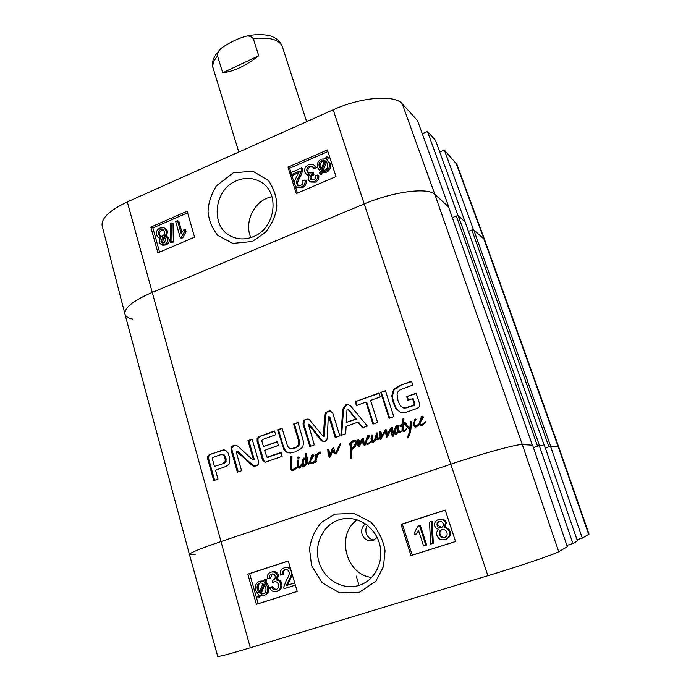 <?xml version="1.0" encoding="UTF-8"?>
<svg xmlns="http://www.w3.org/2000/svg" width="691" height="691" viewBox="0 0 691 691"><rect width="100%" height="100%" fill="white"/><g stroke="black" fill="none" stroke-linecap="round" stroke-linejoin="round"><path stroke-width="1.04" d="M374.341 539.939C370.402 539.585 367.716 537.408 366.282 533.4C365.453 530.42 365.807 527.708 367.362 525.264M295.316 585.165L284.01 588.749L283.785 587.048L286.333 580.328C288.847 576.147 289.754 573.366 289.063 571.984C288.354 570.006 286.964 569.263 284.899 569.738L284.865 569.747C282.818 570.524 282.092 572.139 282.679 574.601L280.46 575.05C279.795 571.345 281.099 568.935 284.364 567.812L284.39 567.803C287.862 566.974 290.151 568.149 291.239 571.345C292.198 573.02 291.282 576.199 288.51 580.863L286.273 585.571L294.66 582.91L295.368 585.147M285.616 569.574C283.863 570.429 283.267 571.993 283.828 574.273L282.679 574.601M285.53 567.484L290.367 568.071M292.345 574.826L287.413 585.208L286.273 585.571M287.413 585.208L294.66 582.91M271.641 586.849C272.902 589.242 274.37 590.131 276.037 589.527L276.21 589.466C278.171 588.525 278.896 586.849 278.387 584.448C277.575 582.193 276.115 581.321 273.999 581.822L272.617 582.548L272.245 580.44L272.695 580.328C274.673 579.663 275.484 578.255 275.139 576.095C274.5 574.299 273.291 573.608 271.511 574.04L271.485 574.048C269.844 574.592 269.162 576.052 269.447 578.427L267.253 578.678C266.959 575.309 268.177 573.141 270.915 572.157L270.924 572.157C274.102 571.466 276.227 572.571 277.298 575.448L276.063 580.043C278.3 579.974 279.803 581.191 280.589 583.696C281.358 587.238 280.14 589.786 276.936 591.332L276.581 591.453C273.377 592.239 271.071 591.03 269.654 587.816L272.815 586.486C273.921 588.611 275.191 589.544 276.633 589.276M274.673 581.667L272.617 582.548M272.945 580.233L272.245 580.44M272.228 573.893L270.622 578.091L269.447 578.427M272.099 571.828C275.268 571.146 277.385 572.243 278.456 575.119L277.229 579.689L276.063 580.043M277.229 579.689C279.458 579.628 280.961 580.846 281.738 583.334C282.507 586.875 281.289 589.414 278.093 590.952L277.514 591.142M264.022 583.981L265.698 587.169C266.51 590.65 265.715 592.887 263.306 593.871L260.092 593.673L264.022 583.981M264.696 584.88L261.284 593.293L262.692 593.724L261.492 594.113M262.692 593.724L263.712 593.699M261.284 593.293L260.092 593.673M263.064 583.247L259.125 592.964L257.406 589.751C256.56 586.106 257.397 583.843 259.92 582.971L263.064 583.247M260.714 582.772C258.494 583.765 257.795 585.968 258.607 589.38L259.341 591.237L258.132 591.617M259.341 591.237L259.626 591.712M264.593 579.49L265.638 580.017L264.696 582.306L267.348 586.59C268.307 591.047 267.149 593.984 263.876 595.383L261.423 595.763L259.462 595.219L258.572 597.421L257.527 596.903L258.46 594.597L255.765 590.313C254.754 585.778 255.981 582.815 259.462 581.433L263.703 581.675L264.593 579.49L265.776 579.144L266.821 579.671L265.638 580.017M266.821 579.671L265.888 581.952L264.696 582.306M265.888 581.952L268.523 586.227C269.49 590.675 268.333 593.595 265.059 594.994L264.575 595.15M260.369 595.556L259.773 597.024L258.572 597.421M260.757 581.053L263.979 580.993M439.726 521.342C438.059 522.171 437.455 523.467 437.895 525.212L441.454 527.518M437.127 525.428C436.669 523.614 437.325 522.301 439.096 521.498L439.165 521.48C441.074 521.049 442.413 521.765 443.19 523.631C443.665 525.454 443.043 526.758 441.342 527.561L441.186 527.613C439.243 528.088 437.887 527.363 437.127 525.428L437.895 525.212M442.24 529.479C440.202 530.472 439.493 532.139 440.107 534.488C440.962 536.734 442.551 537.71 444.874 537.399M439.338 534.73C438.716 532.346 439.459 530.662 441.549 529.686L441.765 529.608C444.192 529.03 445.911 529.962 446.922 532.415C447.535 534.748 446.835 536.423 444.805 537.425L444.443 537.563C441.981 538.064 440.279 537.123 439.338 534.73L440.107 534.488M434.812 526.274C433.983 523.156 435.175 520.91 438.405 519.546L438.474 519.528C441.981 518.708 444.339 519.831 445.548 522.888L444.088 527.708C446.688 527.82 448.416 529.125 449.271 531.629C450.204 535.067 449.046 537.615 445.79 539.291L445.082 539.55C441.108 540.474 438.405 539.11 436.98 535.465C436.176 532.83 436.816 530.8 438.915 529.366L436.289 528.468L434.812 526.274M439.312 519.304C442.776 518.526 445.099 519.649 446.3 522.681L444.84 527.483L444.088 527.708M444.84 527.483C447.44 527.596 449.167 528.9 450.014 531.396C450.947 534.825 449.789 537.365 446.541 539.032L445.833 539.291M429.482 522.146L431.314 521.558L432.54 543.515L430.7 544.102L429.482 522.146M432.54 543.515L433.326 543.256L432.1 521.351L431.314 521.558M423.583 545.994L418.651 530.697L415.075 535.024L414.332 532.701L418.046 526.119L419.506 525.644L425.846 545.277L423.583 545.994M418.893 531.439L415.075 535.024M425.846 545.277L426.649 545.009L420.318 525.436L419.506 525.644M288.311 561.075L249.632 573.634L258.184 603.709L297.208 591.41M445.22 510.131L402.317 524.063L412.251 555.149L455.559 541.494M401.022 524.374L445.185 510.036L455.576 541.537L410.99 555.59L401.022 524.374L402.317 524.063M410.99 555.59L412.251 555.149M247.801 574.126L288.285 560.98L297.216 591.453L256.37 604.331L247.801 574.126L249.632 573.634M256.37 604.331L258.184 603.709M377.139 537.503L372.812 540.561C367.733 541.494 364.157 539.412 362.084 534.307C361.013 529.962 362.136 526.482 365.444 523.856M338.866 519.891L341.872 519.062C357.247 515.607 374.367 526.361 379.307 542.996C384.438 559.572 376.319 578.505 361.419 584.534L358.949 585.424C342.71 590.606 324.053 579.447 318.983 562.042C313.662 544.724 322.827 525.082 338.866 519.891M334.954 514.13L321.583 522.336C315.2 529.384 311.175 538.237 309.516 548.887L311.563 565.644L321.885 582.487L339.609 592.904L359.406 592.282L375.826 581.243L383.47 566.585L385.06 550.753C383.203 540.077 378.538 530.567 371.041 522.215L354.06 513.361L334.954 514.13M371.723 577.451C345.535 574.644 335.731 534.488 357.169 519.831M448.589 207.015L532.381 445.185L522.292 444.563C517.637 443.881 482.586 453.434 450.644 464.248L220.619 541.692C200.226 548.645 189.826 552.895 189.42 554.467L217.708 656.355C218.684 656.873 229.55 654.006 250.306 647.761L487.881 575.715C520.453 565.869 555.072 554.096 558.717 551.712L567.346 546.736L532.597 445.185L522.292 444.563C517.637 443.881 482.586 453.434 450.644 464.248L220.619 541.692C200.226 548.645 189.818 552.904 189.42 554.467C189.619 554.968 191.744 554.856 195.778 554.104M439.77 152.011L444.348 150.068L473.404 229.481L483.976 239.086L473.672 229.723L471.867 230.008L548.896 446.801L545.363 447.975L550.528 446.274L582.306 538.116L577.002 539.731M582.306 538.116L589.034 534.126L558.708 446.93L550.528 446.274M533.4 447.552L539.265 445.591L572.917 543.523L577.417 540.932L544.655 445.92L539.265 445.591M359.052 585.389L356.236 576.104M572.917 543.523L566.87 545.372M290.807 172.681L301.57 167.999L301.786 169.511L299.315 175.911C296.897 180.006 296.016 182.64 296.672 183.806L297.769 185.274L300.654 185.352C302.649 184.402 303.366 182.839 302.805 180.653L304.947 179.971C305.577 183.279 304.308 185.637 301.138 187.054L296.361 187.011L294.591 184.652C293.701 183.245 294.582 180.265 297.242 175.695L299.402 171.161L291.421 174.624L290.807 172.681M301.786 169.511L302.839 170.254L302.632 168.742L301.57 167.999M302.839 170.254L300.386 176.637C297.976 180.722 297.095 183.348 297.752 184.514L298.313 185.534M296.361 187.011L297.432 187.71L302.2 187.753C305.362 186.345 306.631 183.987 306.001 180.688L304.947 179.971M298.927 172.56L292.5 175.35L291.421 174.624M313.498 168.103L312.082 166.427L309.24 166.255C307.227 167.334 306.467 168.967 306.968 171.169L308.151 172.836L311.209 172.992L312.557 172.145L312.574 174.141C310.596 174.978 309.767 176.386 310.095 178.356L311.054 179.686L313.619 179.79C315.251 179.09 315.925 177.656 315.64 175.505L317.782 174.996C318.076 178.053 316.875 180.204 314.189 181.439L309.594 181.31L308.005 179.211L309.197 174.875L306.433 174.408L304.843 172.128C304.1 168.872 305.387 166.358 308.722 164.579L313.766 164.847L315.442 166.963L313.498 168.103L314.535 168.854L316.469 167.714L315.442 166.963M312.643 166.911L310.285 167.006C308.281 168.077 307.521 169.718 308.013 171.904L308.67 173.104M312.911 174.02L313.947 174.754L313.593 172.888L312.557 172.145M313.947 174.754L313.61 174.866C311.632 175.713 310.812 177.112 311.14 179.073L311.589 179.945M309.594 181.31L310.639 182.027L315.226 182.156C317.912 180.921 319.104 178.779 318.81 175.73L317.782 174.996M308.601 175.609L307.357 175.056M313.921 164.959L316.469 167.714M324.58 160.882L322.861 161.262C320.365 162.445 319.518 164.613 320.33 167.775L321.082 169.407M320.961 169.718L319.302 167.023C318.491 163.853 319.337 161.677 321.842 160.493L324.813 160.329L320.961 169.718M324.442 160.891L323.431 160.122M321.902 170.262L325.763 160.839L327.474 163.551C328.32 166.825 327.465 169.027 324.917 170.15L321.902 170.262M326.679 161.841L323.129 170.504M320.399 173.907L319.372 173.571L320.287 171.342L317.696 167.775C316.746 163.689 317.964 160.822 321.358 159.163L325.426 158.826L326.299 156.693L327.327 157.021L326.411 159.258L329.097 162.817C330.117 166.894 328.873 169.787 325.366 171.506L321.272 171.791L320.399 173.907L321.427 174.642L319.372 173.571M327.422 160.027L328.337 157.798L327.327 157.021M326.454 159.284L330.099 163.577C331.119 167.645 329.875 170.539 326.377 172.24L322.291 172.534L321.272 171.791M322.291 172.534L321.427 174.642M165.9 239.311L164.13 242.835L162.394 242.93L160.977 241.314L162.713 237.782L164.527 237.669L165.9 239.311M165.201 238.084L164.069 238.335L162.333 241.859L163.059 243.059M164.441 231.606C164.855 233.662 164.156 235.173 162.325 236.141L160.07 236.262L158.308 234.18C157.876 232.124 158.593 230.613 160.45 229.645L162.739 229.533L164.441 231.606M163.413 229.948L161.806 230.207C159.958 231.174 159.241 232.686 159.664 234.741L160.718 236.417M167.792 238.412C168.362 241.029 167.308 243.042 164.613 244.441L161.357 244.7L159.068 242.126L160.398 237.929L158.628 237.721L156.408 235.035C155.76 231.977 156.961 229.637 160.018 228.021L163.793 227.78L166.35 230.785C166.911 232.953 166.332 234.733 164.596 236.115L166.065 236.322L167.792 238.412L169.14 238.965C169.71 241.574 168.647 243.578 165.97 244.977L162.713 245.236L161.357 244.7M163.793 227.78L165.14 228.35L167.697 231.355L166.263 236.408M166.186 236.374L167.412 236.875L169.14 238.965M171.981 241.513L170.478 242.161L170.193 223.59L171.696 222.934L171.981 241.513L173.32 242.057L171.817 242.705L170.478 242.161M173.32 242.057L173.035 223.521L171.696 222.934M177.535 220.697L181.102 233.325L184.177 229.308L184.722 231.235L181.457 237.203L180.247 237.721L175.669 221.509L177.535 220.697L178.857 221.284L181.888 232.012M184.722 231.235L186.034 231.805L185.49 229.878L184.177 229.308M186.034 231.805L182.778 237.756L181.457 237.203M182.778 237.756L181.569 238.274L180.247 237.721M327.88 151.579L289.624 168.276L290.98 172.603M291.671 174.797L294.366 183.374M295.135 185.81L297.424 193.1M187.598 212.802L152.875 227.952L159.561 252.163M187.149 211.221L194.56 237.168L157.911 252.871L150.811 227.097L187.149 211.221M150.811 227.097L152.875 227.952M327.353 149.956L336.007 176.576L296.284 193.592L287.983 167.162L327.353 149.956M287.983 167.162L289.624 168.276M253.234 236.693C246.151 239.527 239.311 239.63 232.729 237.004C210.064 228.79 212.871 189.965 236.469 180.774C244.726 177.354 252.56 177.613 259.989 181.543C280.391 191.623 275.925 228.237 253.234 236.693M252.396 241.479L265.318 232.426C270.846 225.922 274.621 218.149 276.616 209.079C277.462 199.673 274.785 190.189 268.574 180.653L252.854 171.195L233.247 172.854L216.361 185.87C211.083 194.637 208.311 203.266 208.043 211.748C208.898 220.481 212.154 228.384 217.829 235.467L232.781 243.405L252.396 241.479M250.781 237.6C244.502 223.469 252.535 204.018 267.097 198.127L271.96 196.555M333.183 109.8L127.291 201.936C109.368 210.435 100.99 218.442 102.173 225.948L124.933 314.034C124.138 307.936 133.13 300.766 151.899 292.552L364.217 203.931C393.525 191.442 428.118 187.114 434.872 194.456L448.865 207.179L417.519 120.597L402.274 103.849C394.915 94.442 361.091 96.982 333.183 109.8L364.217 203.931L151.899 292.552C133.087 300.792 124.095 307.961 124.941 314.068L189.42 554.467M473.672 229.723L550.718 446.291L558.708 446.922L484.866 240.373L456.924 164.415L444.348 150.068M473.404 229.481L472.817 229.714M465.19 222.217L435.529 140.377L427.461 131.523L457.969 215.454L465.345 222.156M457.969 215.454L457.347 215.704M132.404 319.052C128.085 318.041 125.598 316.366 124.933 314.034M422.279 133.752L427.461 131.523M310.389 462.201L310.466 460.897L310.518 462.193M310.389 460.975L309.482 462.322L311.771 455.231L312.798 454.79L313.654 455.896L310.509 460.975M310.708 459.446L311.788 459.247L312.798 457.718L313.438 456.129L312.401 456.051L310.708 459.446L311.788 459.247M310.976 459.256L312.634 456.129L313.438 456.129M311.986 457.727L312.798 457.718M312.358 454.928L313.248 454.885M311.771 455.231L313.161 454.928M310.345 461.018L312.574 455.231M303.91 465.993L305.845 462.167L306.666 462.158L306.286 459.722L304.023 459.126L303.133 461.821L303.53 466.002L304.731 465.976L306.666 462.158M305.845 462.167L305.465 459.731L304.437 459.334L305.258 459.325M304.627 459.455L305.439 459.455M305.465 459.731L306.286 459.722M305.698 461.078L306.51 461.07M309.43 462.434L309.931 463.195L308.73 464.24L306.459 463.419L305.612 465.397L304.066 466.822L303.211 467.004L302.192 465.933L302.33 460.327L303.738 458.064L305.405 458.738L305.465 453.745L306.139 453.27L307.288 458.358L307.029 461.977L308.264 463.436L309.525 462.434M308.799 463.195L309.81 463.013M308.506 463.393L309.611 463.186M305.837 453.322L306.389 453.331M305.465 453.745L306.51 453.408M305.37 455.196L306.191 455.205L306.277 453.745M305.405 458.738L306.225 458.738L306.191 455.205M302.718 459.178L304.446 458.116M302.33 460.327L303.15 460.318L303.539 459.17M302.002 461.778L302.822 461.769L303.15 460.318M302.019 464.689L302.848 464.672L302.822 461.769M302.192 465.933L303.012 465.915L302.848 464.672M303.85 466.891L303.012 465.915M306.459 463.419L308.67 464.257M309.931 463.195L310.449 462.322L312.453 462.875L315.027 460.75L315.018 461.674L312.626 463.644L310.112 463.436L310.933 462.866M310.112 463.436L310.734 463.186M311.788 463.868L310.924 463.428M315.01 462.262L315.485 462.452L315.018 461.674L316.21 461.199M313.628 462.08L315.018 461.502M312.531 462.754L314.431 462.072M312.453 462.875L313.334 462.737M312.401 463.03L313.256 462.866M315.018 461.674L316.107 460.146M315.64 460.707L316.279 461.467L315.692 462.253M315.597 460.975L316.141 460.966M315.813 462.193L315.822 461.666M315.675 460.154L315.027 460.75L315.079 454.661L316.107 454.626L316.15 456.233L317.394 453.788L319.164 452.113L320.14 451.923L320.719 452.553L320.892 453.892L319.665 452.7L317.696 454.989L316.055 460.716M319.665 452.7L320.805 453.046M320.08 453.192L320.823 453.192M319.164 452.113L320.27 452.018M317.394 453.788L318.188 453.797L319.959 452.121M316.15 456.233L316.944 456.233L318.188 453.797M315.079 454.661L316.037 454.574M314.802 455.11L315.882 454.669M315.018 455.421L315.606 455.119M315.83 460.154L315.813 455.421M339.877 444.045L340.387 443.855L340.032 445.712L336.759 453.305L335.126 453.745L333.978 453.028L332.742 450.774L330.367 456.95L329.27 457.287L328.018 453.27L327.793 449.323L328.976 449.962L329.771 455.689L332.414 448.329L333.891 448.165L334.651 451.802L335.93 452.76L339.877 444.045L340.395 444.054M337.985 448.036L338.745 448.053L340.335 444.607M336.327 452.113L337.096 452.121L338.745 448.053M335.93 452.76L337.096 452.121M333.036 447.923L333.718 447.941M332.414 448.329L333.744 447.967M330.885 453.287L331.654 453.287L333.183 448.347M330.393 454.514L331.17 454.514L331.654 453.287M329.771 455.689L330.548 455.689L331.17 454.514M327.793 449.323L328.475 449.34M327.474 449.729L328.51 449.357M328.795 456.898L329.572 456.898L328.251 449.737M332.742 450.774L333.511 450.782L334.073 451.931L333.304 451.923M333.978 453.028L334.746 453.037L334.073 451.931M335.809 453.702L334.746 453.037M420.327 420.931L421.216 420.802L422.279 419.221L422.935 417.58L422.089 417.424L420.327 420.931L421.216 420.802M420.612 420.733L422.331 417.502L422.935 417.58M421.665 419.143L422.279 419.221M419.748 425.034L419.057 423.764L421.398 416.587L422.02 416.267L422.823 416.155L423.419 417.252L420.309 422.115L420.024 423.756L420.482 424.386L422.236 424.421L425.639 421.588L425.57 422.434L422.426 425.207L419.748 425.034L420.361 425.095L420.05 423.808M421.061 425.492L420.361 425.095M423.479 423.592L425.535 422.296M422.322 424.3L424.084 423.661M422.236 424.421L422.927 424.36M421.743 424.654L422.84 424.49M422.02 416.267L422.978 416.224M421.398 416.587L422.624 416.353M419.679 423.695L422.002 416.664M419.428 423.669L420.016 423.738M419.316 424.438L416.492 426.865L414.989 427.09L413.149 425.215L414.911 419.135L415.533 419.074L416.423 419.808L415.524 420.128L414.66 421.743L414.626 425.682L416.068 426.062L418.893 423.885L419.929 424.499M416.068 426.062L419.212 424.248M415.965 426.2L416.69 426.122M414.911 419.135L415.878 419.161M413.149 425.215L413.779 425.276L415.533 419.212M415.421 427.081L413.779 425.276M362.43 438.56L363.596 439.061L364.148 443.346L365.349 444.926L364.122 445.203L363.017 443.553L362.568 439.968L359.475 446.343L358.491 446.783L357.929 445.85L357.765 439.986L358.404 439.58L359.078 440.098L359.19 444.633L360.693 441.074L362.43 438.56L363.25 438.578M360.693 441.074L361.41 441.108L363.146 438.604M359.536 443.803L360.261 443.829L361.41 441.108M359.19 444.633L359.916 444.658L360.261 443.829M358.163 439.614L358.646 439.64M357.765 439.986L358.784 439.701M357.955 442.914L358.672 442.94L358.491 440.012M357.929 445.85L358.655 445.868L358.672 442.94M358.975 446.662L358.655 445.868M362.568 439.968L363.328 440.046L362.611 440.012M363.017 443.553L363.734 443.579L363.328 440.046M364.788 445.185L363.734 443.579M364.122 445.203L364.658 445.22M366.498 439.847L367.482 439.683L368.51 438.129L369.167 436.513L368.217 436.392L366.498 439.847L367.482 439.683M366.774 439.649L368.458 436.47L369.167 436.513M367.811 438.094L368.51 438.129M372.268 441.394L371.568 441.359L368.502 444.08L366.973 444.365L365.245 442.767L367.56 435.563L368.666 435.114L369.512 436.228L366.463 441.013L366.178 442.637L366.619 443.259L368.32 443.311L371.257 440.867L371.447 441.506L372.389 440.953M369.53 442.49L371.404 441.411M368.398 443.181L370.238 442.525M368.32 443.311L369.106 443.207M368.061 443.501L369.029 443.337M368.165 435.252L369.089 435.209M367.56 435.563L368.873 435.295M365.245 442.767L365.962 442.793L368.268 435.606M365.91 443.89L366.619 443.916L365.962 442.793M367.413 444.339L366.619 443.916M380.145 439.424L379.964 433.067L379.307 432.065L380.439 431.547L381.13 432.566L381.372 436.695L385.561 429.612L386.744 430.493L387.15 435.149L389.62 430.001L392.091 427.202L393.663 435.347L392.972 436.297L391.434 433.421L391.547 428.67L387.616 436.22L386.468 437.273L385.431 431.244L380.603 439.45M385.431 431.244L386.105 431.296L386.485 432.082L385.811 432.03M385.967 433.102L386.64 433.145L386.485 432.082M387.012 437.014L386.64 433.145M391.547 428.67L392.212 428.722L392.108 431.098L391.443 431.046M391.434 433.421L392.091 433.473L392.108 431.098M391.832 435.071L392.497 435.114L392.091 433.473M393.265 436.151L392.497 435.114M391.78 427.254L392.367 427.306M390.726 428.342L392.41 427.34M389.62 430.001L390.285 430.052L391.391 428.394M387.496 434.691L388.169 434.734L390.285 430.052M387.15 435.149L388.169 434.734M383.324 432.955L384.006 433.007L386.174 429.742M381.372 436.695L382.054 436.729L384.006 433.007M379.307 432.065L380.586 431.676M379.964 433.067L380.655 433.119L379.998 432.117M371.568 441.359L370.998 438.88L371.464 434.933L372.363 435.166L372.069 439.761L372.769 441.687L374.522 440.037L376.535 432.92L377.424 433.214L377.131 437.982L377.856 438.932L379.696 436.859L380.706 436.945L380.655 433.119M380.085 436.919L380.706 436.945M380.024 436.911L380.007 437.645L380.689 437.679L380.767 436.954M380.819 439.364L380.689 437.679M380.007 437.645L378.012 439.908L376.18 438.871L375.014 440.927L372.699 442.81L371.447 441.506M376.18 438.871L377.208 439.208L376.733 439.45M377.925 439.925L377.424 439.485M378.953 437.93L380.007 437.429M378.478 438.457L379.644 437.964M377.856 438.932L379.16 438.491M376.535 432.92L377.277 432.92M375.869 435.866L376.56 435.909L377.226 432.963M375.394 437.947L376.085 437.982L376.56 435.909M374.522 440.037L375.213 440.072L376.085 437.982M373.805 440.97L375.213 440.072M372.769 441.687L374.496 440.996M371.464 434.933L372.242 434.941M370.998 438.88L371.698 438.915L372.164 434.976M371.171 440.107L371.87 440.141L371.698 438.915M371.637 440.53L372.268 440.556M371.723 440.694L372.311 440.72M371.654 440.97L372.354 441.005M371.603 441.091L372.302 441.117M373.036 442.62L372.147 441.532M404.598 422.84L405.125 422.892M405.211 422.883L406.023 422.987L407.31 426.088L409.884 427.833L410.437 421.622L411.776 421.285L410.644 431.426L409.348 435.546L407.154 437.982L408.917 433.542L409.495 429.146L406.023 426.183L404.883 423.859L405.867 423.531L405.211 422.883L405.876 422.952M404.883 423.859L403.397 424.464L403.242 429.966L404.166 430.493L406.878 428.627L404.848 431.236L403.717 431.581L402.05 430.027L402.05 425.103L400.616 426.485L399.588 426.002L402.248 423.79L403.095 418.703L403.941 418.893L403.561 423.229L405.997 423.782M406.023 426.183L406.662 426.243L405.522 423.929M408.787 428.61L409.426 428.67L406.662 426.243M409.314 428.886L409.953 428.938L409.426 428.67M409.495 429.146L409.953 428.938M408.917 433.542L409.547 433.585L410.126 429.206M408.105 437.446L409.547 433.585M410.437 421.622L411.611 421.234M409.884 427.833L410.514 427.893L411.067 421.7M405.297 422.927L405.85 422.952M403.561 423.229L404.563 423.212M402.749 419.091L403.76 418.781L403.095 418.703M402.248 423.79L402.888 423.859L403.397 419.161M401.074 424.404L402.888 423.859M400.08 425.207L401.713 424.473M399.588 426.002L400.728 425.267M402.05 425.103L402.689 425.164L402.482 426.736L401.834 426.675M402.05 430.027L402.689 430.078L402.482 426.736M403.103 431.452L403.743 431.504L402.689 430.078M405.686 429.439L406.723 429.128M404.814 430.165L406.325 429.491M404.166 430.493L405.453 430.217M403.82 430.571L404.805 430.545M294.815 468.386L297.614 466.701L297.83 467.487L292.708 470.804L290.514 469.414L290.185 463.972L290.885 456.406L291.982 456.682L291.732 468.705L292.448 469.75L297.7 467.081M292.448 469.75L295.653 468.36M290.488 457.045L291.55 456.544M290.453 457.692L291.291 457.692L291.334 457.045M290.35 458.237L291.291 457.692M290.548 458.418L291.187 458.228M290.185 463.972L291.032 463.955L291.386 458.409M290.514 469.414L291.36 469.396L291.032 463.955M291.801 470.709L292.639 470.683L291.36 469.396M297.83 467.487L298.667 466.546L299.246 467.375L301.621 463.937L300.637 467.202L299.108 468.265L297.83 467.487L298.996 467.22M298.011 467.928L298.84 467.911L298.659 467.462M299.393 468.187L298.84 467.911M300.421 465.803L301.224 465.786M299.756 466.814L301.103 466.036M299.246 467.375L300.585 466.796M298.175 466.416L297.614 466.701L297.121 462.098L297.38 460.327L298.028 459.99L298.659 460.292L298.667 466.546L298.175 466.416L298.624 466.408M297.769 460.033L298.365 460.033M297.38 460.327L298.486 460.076M297.121 462.098L297.951 462.089L298.218 460.327M298.374 466.408L297.951 462.089M298.322 457.183L297.683 457.407L298.633 456.976L299.212 457.252L299.03 458.012L297.527 457.969L298.512 457.407M297.527 457.969L297.683 457.407M400.581 431.288L401.125 430.839L401.1 431.728L399.476 432.626L398.085 431.383L397.083 433.49L395.494 434.57L394.285 433.404L393.853 430.718L396.47 425.406L397.282 425.198L397.869 426.572L396.945 428.135L397.092 426.097L396.427 427.012L395.105 433.05L395.848 433.628L397.1 431.823L398.517 425.302L398.957 430.519L399.977 431.832L401.272 431.296M399.977 431.832L401.229 431.339M398.016 425.872L398.871 425.587M397.826 429.223L398.474 429.284L398.672 425.932M397.1 431.823L397.757 431.875L398.474 429.284M395.848 433.628L396.504 433.68L397.757 431.875M397.092 426.097L397.748 426.157L397.014 426.321M397.083 426.459L397.662 426.382M397.109 426.615L397.74 426.52M397.092 427.047L397.722 427.098M396.91 425.25L396.47 425.406M393.853 430.718L394.518 430.769L397.118 425.466M394.285 433.404L394.941 433.447L394.518 430.769M395.796 434.475L394.941 433.447M398.085 431.383L399.588 432.626M398.94 432.583L399.51 432.626M351.805 448.58L355.753 443.553L355.874 442.292L354.777 441.609L352.678 441.964L349.957 445.168L349.344 443.881L352.108 441.005L355.856 440.59L357.195 441.955L357.014 443.397L355.062 446.593L351.944 449.521L351.71 458.409L350.691 458.435L350.311 445.341L350.484 444.538L351.728 444.356L351.805 448.58L352.54 448.597L356.478 443.579L356.599 442.318L354.975 441.618M350.484 444.538L351.684 444.373M350.311 445.341L351.054 445.358L351.227 444.563M350.484 446.179L351.218 446.196L351.054 445.358M350.613 448.062L351.348 448.079L351.218 446.196M350.639 448.632L351.374 448.649L351.348 448.079M350.389 449.202L351.374 448.649M350.76 451.258L351.494 451.266L351.132 449.21M350.683 453.348L351.417 453.356L351.494 451.266M350.501 455.697L351.244 455.697L351.417 453.356M350.613 455.948L351.244 455.697M350.691 458.435L351.425 458.435L351.348 455.948M352.108 441.005L354.492 440.495M349.344 443.881L350.087 443.907L352.842 441.039M350.285 444.399L350.087 443.907M355.874 442.292L356.599 442.318M355.848 442.974L356.573 443M355.753 443.553L356.478 443.579M287.586 446.248L289.218 448.079L291.913 448.614L296.646 446.93L298.572 444.745L298.642 440.97L293.615 424.049L298.063 422.434L303.66 442.413L302.917 446.239L301.406 448.476L295.498 451.897L288.942 452.907L286.497 452.078L283.863 449.478L277.652 429.845L282.058 428.247L287.586 446.248M380.758 392.402L385.423 390.709L393.801 416.673L389.093 418.34L380.758 392.402L385.535 391.046M340.853 435.477L342.814 409.081L345.906 404.745L348.048 404.494L350.795 406.196L367.344 426.062L362.455 427.807L357.878 422.158L346.122 426.356L345.673 433.767L340.853 435.477M252.742 459.869L253.338 459.403L247.931 440.642L252.137 439.113L258.494 461.087C259.073 463.497 258.27 465.103 256.085 465.889L253.951 466.218L251.749 465.095L236.555 451.327L236.305 452.216L241.574 470.726L237.384 472.221L231.131 450.187C230.63 447.82 231.468 446.265 233.644 445.522L236.141 445.246L237.816 446.187L252.742 459.869M264.575 450.351L266.933 457.166L281.021 452.493L282.144 456.319L265.474 462.124L264.04 461.873L262.321 459.204L257.112 441.281L257.147 438.379L259.635 436.392L274.534 430.977L275.649 434.769L263.072 439.321L262.001 440.115L261.898 441.186L263.47 446.559L277.281 441.584L278.404 445.393L264.575 450.351M229.732 458.081L229.265 463.92L226.138 466.39L215.514 470.191L218.002 479.105L213.744 480.616L207.62 458.608L207.818 456.276L210.081 454.384L223.659 449.858L225.715 450.359L228.065 452.95L229.732 458.081M328.856 416.82L328.225 417.856L327.327 437.17L326.852 439.873L324.83 441.48L323.552 441.739L321.263 440.642L308.324 424.119L314.31 444.9L309.801 446.498L303.021 424.015L303.807 420.525L305.837 419.299L309.015 419.221L323.336 436.6L324.666 416.094L325.686 412.7L327.88 411.292L330.281 410.869L332.803 413.227L339.799 435.848L335.213 437.472L328.856 416.82L329.382 416.872M380.257 396.902L370.592 400.4L377.606 422.417L372.941 424.075L365.962 402.076L356.409 405.539L355.2 401.687L379.014 393.032L380.257 396.902M413.607 405.211L414.255 403.82L412.579 398.612L407.889 400.296L406.679 396.599L416.129 393.205L419.601 403.751L419.506 406.662L417.295 408.329L406.541 412.147L402.767 412.777L400.011 412.164L395.598 408.139L393.214 402.516L391.78 395.839L393.542 389.534L399.07 385.751L411.525 381.225L412.812 385.12L401.644 389.163C399.243 389.923 397.705 391.529 397.031 393.982L398.016 400.625L399.787 404.814L401.108 406.654L403.864 408.096L414.229 405.315L414.799 403.561L413.209 398.724L412.579 398.612M414.099 404.606L414.721 404.71M413.304 405.358L414.229 405.315M406.809 407.673L413.926 405.462M403.864 408.096L407.44 407.776M399.07 385.751L411.637 381.562M393.542 389.534L394.198 389.672L399.718 385.898M391.78 395.839L392.436 395.96L394.198 389.672M392.263 399.217L392.929 399.329L392.436 395.96M394.215 405.349L394.872 405.453L392.929 399.329M395.598 408.139L396.254 408.234L394.872 405.453M400.011 412.164L396.254 408.234M402.205 412.726L400.659 412.259M406.679 396.599L416.232 393.525M408.416 400.106L407.31 396.72M414.177 403.458L414.799 403.561M414.255 403.82L414.876 403.924M355.2 401.687L379.126 393.369M357.031 405.315L355.925 401.791M365.962 402.076L366.671 402.188L373.555 423.859M329.21 417.424L329.978 417.502L329.624 416.898M335.895 437.23L329.978 417.502M327.88 411.292L330.764 410.955M325.686 412.7L328.648 411.378M324.666 416.094L325.444 416.181L326.463 412.786M323.699 435.416L324.485 435.46L325.444 416.181M323.336 436.6L324.122 436.643L324.485 435.46M305.837 419.299L308.212 419.014M305.474 419.428L306.649 419.368M303.807 420.525L306.286 419.497M303.021 424.015L303.841 424.075L304.619 420.594M310.527 446.239L303.841 424.075M308.747 424.283L309.179 424.188M321.263 440.642L322.049 440.677L309.551 424.352M322.153 441.376L322.939 441.411L322.049 440.677M323.854 441.713L322.939 441.411M223.288 463.264L225.102 461.597L225.24 459.696L224.23 456.112L223.098 454.747L220.507 454.73L213.122 457.399L212.448 458.012L212.474 459.282L214.469 466.434L224.238 463.255L226.043 461.588L225.931 458.28L224.048 454.756L222.131 454.462M223.098 454.747L224.048 454.756M224.23 456.112L225.18 456.112M224.869 457.883L225.819 457.883M224.981 458.28L225.931 458.28M225.067 458.712L226.017 458.712M225.24 459.696L226.19 459.688M225.102 461.597L226.043 461.588M223.996 462.892L224.946 462.884M214.469 466.434L224.238 463.255M223.02 449.901L224.29 449.884M210.081 454.384L223.97 449.91M208.855 455.041L211.057 454.384M207.818 456.276L208.794 456.276L209.822 455.041M207.525 457.874L208.501 457.874L208.794 456.276M207.62 458.608L208.596 458.599L208.501 457.874M214.633 480.297L208.596 458.599M263.47 446.559L277.367 441.895M258.261 437.066L274.629 431.305M257.147 438.379L258.037 438.414L259.151 437.101M257.112 441.281L258.011 441.307L258.037 438.414M262.891 460.681L263.772 460.672L258.011 441.307M264.04 461.873L264.929 461.864L263.772 460.672M265.603 462.106L264.929 461.864M268.523 456.95L281.099 452.778M268.272 457.217L269.404 456.95M253.096 459.973L254.245 459.394L248.838 440.668L252.232 439.441M233.644 445.522L235.881 445.22M231.131 450.187L232.064 450.204C231.571 447.837 232.409 446.282 234.569 445.54M238.24 471.918L232.064 450.204M236.754 451.396L237.384 451.404M237.246 451.759L238.17 451.767L237.678 451.404M251.749 465.095L252.647 465.078L238.17 451.767M254.849 466.2L252.647 465.078M253.951 466.218L254.815 466.2M247.931 440.642L248.838 440.668M253.338 459.403L254.245 459.394M253.364 459.601L254.262 459.601M347.841 409.495L347.012 409.798L346.208 422.469L355.589 419.109L348.057 409.34M355.589 419.109L356.314 419.187L348.584 409.59M346.208 422.469L356.314 419.187M341.63 435.2L343.565 409.176L346.649 404.848L348.54 404.589M342.814 409.081L343.565 409.176M357.878 422.158L358.603 422.227L362.974 427.617M345.906 404.745L346.649 404.848M389.672 418.133L381.441 392.531M277.652 429.845L282.161 428.575M282.515 446.291L283.37 446.308L278.516 429.897M283.863 449.478L284.709 449.495L283.37 446.308M286.497 452.078L287.344 452.087L284.709 449.495M288.942 452.907L287.344 452.087M290.574 453.002L289.788 452.916M293.615 424.049L298.158 422.762M298.892 442.162L299.721 442.188L299.471 440.996L294.444 424.11M298.572 444.745L299.393 444.771L299.721 442.188M296.646 446.93L297.476 446.947L299.393 444.771M294.349 448.062L297.476 446.947M291.913 448.614L295.187 448.079M291.732 448.632L292.751 448.632M548.896 446.801L549.889 446.481M465.095 222.01L544.465 445.911L539.49 445.609L458.271 215.722L456.336 216.007L537.538 446.153L538.6 445.816M537.538 446.153L533.4 447.526M465.06 221.897L458.271 215.722M452.337 217.622L456.336 216.007M468.438 231.373L471.867 230.008M448.537 206.877L434.872 194.456C428.118 187.114 393.525 191.442 364.217 203.931L487.881 575.715M258.745 55.764C245.486 65.982 233.48 71.648 222.727 72.788L217.561 56.031C217.397 52.741 218.762 50.046 221.664 47.964C228.583 43.11 235.994 39.396 243.906 36.813C247.931 35.25 251.083 35.941 253.381 38.903L258.745 55.764L222.727 72.788M289.641 580.518L288.51 580.863M278.456 575.119L277.298 575.448M281.738 583.334L280.589 583.696M277.747 591.073L276.581 591.453M258.607 589.38L257.406 589.751M267.443 583.722L266.26 584.085M268.523 586.227L267.348 586.59M264.783 595.089L263.599 595.478M446.3 522.681L445.548 522.888M450.014 531.396L449.271 531.629M127.291 201.936L250.306 647.761M402.274 103.849L434.872 194.456L522.292 444.563L558.717 551.712M455.93 162.8L483.976 239.086L558.19 446.74L588.689 534.437M300.386 176.637L299.315 175.911M297.752 184.514L296.672 183.806M302.2 187.753L301.138 187.054M310.285 167.006L309.24 166.255M308.013 171.904L306.968 171.169M313.61 174.866L312.574 174.141M311.14 179.073L310.095 178.356M315.226 182.156L314.189 181.439M320.33 167.775L319.302 167.023M322.861 161.262L321.842 160.493M330.099 163.577L329.097 162.817M326.377 172.24L325.366 171.506M162.333 241.859L160.977 241.314M164.069 238.335L162.713 237.782M159.664 234.741L158.308 234.18M161.806 230.207L160.45 229.645M165.97 244.977L164.613 244.441M167.697 231.355L166.35 230.785M305.595 460.638L306.407 460.629M328.018 453.27L328.795 453.279M362.74 441.774L363.457 441.808M385.958 434.725L386.632 434.769M391.642 434.259L392.298 434.311M388.472 432.462L389.137 432.514M380.05 436.246L380.741 436.289M376.517 439.174L377.208 439.208M299.523 467.116L300.352 467.099M398.508 432.013L399.156 432.065M350.501 447.103L351.235 447.12M350.622 454.531L351.365 454.531M350.631 457.183L351.374 457.183M393.214 402.516L393.879 402.62M304.981 419.687L305.793 419.757M309.145 424.749L309.948 424.818M320.451 439.623L321.237 439.649M221.811 450.169L222.761 450.178M220.809 450.489L221.759 450.506M259.635 436.392L260.524 436.427M262.321 459.204L263.202 459.195M298.357 439.891L299.186 439.917M298.642 440.97L299.471 440.996M217.561 56.031C213.579 60.54 212.111 64.643 213.182 68.34L238.792 152.037M244.476 36.658C256.94 33.082 269.965 35.042 272.591 36.796C277.48 38.86 280.719 42.108 282.291 46.547C279.104 39.404 269.473 36.856 253.381 38.903M276.936 591.332L278.093 590.952M263.876 595.383L265.059 594.994M439.865 521.299L439.096 521.498M442.171 529.496L441.549 529.686M445.79 539.291L446.541 539.032M341.872 519.062L344.809 518.587M306.433 174.408L307.478 175.143M158.628 237.721L159.992 238.274M259.989 181.543L260.982 182.13M304.532 466.036L303.712 466.054M309.076 463.428L308.264 463.436M312.531 463.03L311.719 463.039M421.899 424.671L421.294 424.602M416.068 426.217L415.446 426.148M368.199 443.51L367.491 443.484M329.486 416.863L328.709 416.777M268.41 457.217L267.529 457.217M253.891 459.981L252.992 459.99M348.169 409.34L347.495 409.262M292.388 448.64L291.55 448.632M544.465 445.911L465.095 221.949M532.381 445.177L448.58 206.946M282.291 46.547L306.674 121.659M221.664 47.964C213.674 55.695 210.85 62.492 213.182 68.34"/></g></svg>
